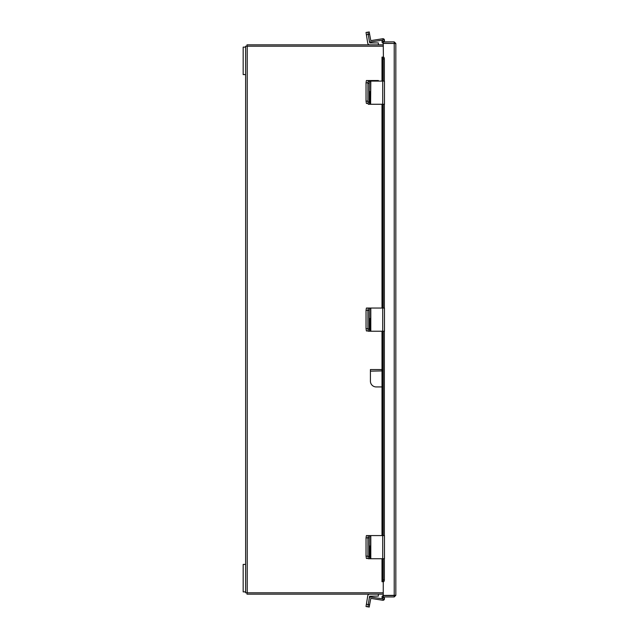 <?xml version="1.0" encoding="UTF-8"?>
<svg xmlns="http://www.w3.org/2000/svg" width="639" height="639" viewBox="0 0 639 639"><rect width="100%" height="100%" fill="white"/><g stroke="black" fill="none" stroke-linecap="round" stroke-linejoin="round"><path stroke-width="0.96" d="M383.256 46.2L245.632 46.2L245.632 564.413L243.171 564.413L243.171 591.882L245.632 591.882L245.632 564.413M243.171 591.882L245.632 591.882L245.632 592.8L383.256 592.8M383.536 57.127L382.002 57.111L382.002 81.097M383.392 57.111L383.256 43.38L395.829 43.492L395.829 595.34L394.223 596.946L383.256 596.946L383.256 595.58A1.534 1.534 0 0 0 382.21 597.872L383.536 596.946M394.223 596.946L394.223 595.58L383.256 595.58M383.256 581.714L383.256 595.444L395.829 595.34M395.829 43.492L394.223 41.886L383.256 41.886L383.256 43.252L394.463 43.492M394.223 41.886L394.223 43.252M383.256 43.228A1.534 1.534 0 0 1 382.21 40.952L383.168 39.291L384.358 39.969L383.536 41.886M382.21 558.742L382.258 581.714A1.829 0.919 -90 0 0 383.168 579.885L384.358 579.885A1.829 0.919 90 0 1 383.44 581.714L382.002 581.714L382.002 558.742M383.168 81.097L383.168 58.948A1.829 0.919 -90 0 0 382.258 57.111L382.21 81.097M382.258 57.111L383.44 57.111A1.829 0.919 90 0 1 384.358 58.948L383.168 58.948M383.168 579.885L383.168 558.742M383.168 535.578L383.168 331.218M383.168 308.054L383.168 104.261M384.358 579.885L384.358 558.742M384.358 535.578L384.358 331.218M384.358 308.054L384.358 104.261M384.358 81.097L384.358 58.948M383.44 597.273L384.358 598.855L383.168 599.542L382.258 597.952M378.384 594.166L378.384 596.075L369.598 596.211L367.92 606.834L366.035 606.539L367.721 595.915A2.069 2.069 0 0 1 369.765 594.166M369.765 308.054L368.272 308.054L367.92 310.346L368.272 308.054L370.604 308.054L370.604 331.218L382.713 331.218L382.713 308.054L370.604 308.054M368.104 330.946L366.395 330.946L366.035 328.654L366.035 310.346L366.395 308.054L368.272 308.054M366.035 328.654L367.92 328.654L367.92 310.346L366.035 310.346M369.765 535.578L368.272 535.578L367.92 537.87L368.272 535.578L370.604 535.578L370.604 558.742L382.713 558.742L382.713 535.578L370.604 535.578M368.104 558.47L366.395 558.47L366.035 556.178L366.035 537.87L366.395 535.578L368.272 535.578M366.035 556.178L367.92 556.178L367.92 537.87L366.035 537.87M382.809 598.911L371.011 597.042A1.518 1.518 0 0 0 369.27 598.304L368.272 604.574L369.614 604.79L370.796 598.376L382.713 600.261A1.518 1.518 0 0 0 384.43 598.423L384.087 596.946M369.614 604.79L369.254 607.05L367.92 606.834L368.272 604.574L366.395 604.278M367.92 606.834L369.254 607.05M370.604 558.742L368.272 558.742L367.92 556.457L367.92 537.87L369.254 537.87L369.614 535.578M370.308 548.422L369.933 545.994L369.55 548.422L369.933 557.44L370.308 548.422L369.55 548.422M367.92 556.457L369.254 556.457L369.254 537.87M369.254 556.457L369.614 558.742M382.713 535.578L384.43 535.578M384.43 558.742L382.713 558.742M370.604 331.218L368.272 331.218L367.92 328.933L367.92 310.346L369.254 310.346L369.614 308.054M370.308 320.898L369.933 318.47L369.55 320.898L369.933 329.916L370.308 320.898L369.55 320.898M367.92 328.933L369.254 328.933L369.254 310.346M369.254 328.933L369.614 331.218M382.713 308.054L384.43 308.054M384.43 331.218L382.713 331.218M378.384 81.097L378.384 80.53L369.598 80.53L369.598 81.097M368 103.422L366.395 103.422L366.035 101.13L366.035 82.822L366.395 80.53L369.598 80.53M368.272 80.53L367.92 82.822L366.035 82.822M366.035 101.13L367.92 101.13L367.92 82.822M382.697 40.113L371.011 41.958A1.518 1.518 0 0 1 369.27 40.696L369.765 42.925L378.384 42.925L378.384 44.834M369.27 40.696L368.272 34.426L366.395 34.722L367.721 43.085A2.069 2.069 0 0 0 369.757 44.834M366.395 34.722L366.035 32.461L369.254 31.95L369.614 34.21L368.272 34.426L367.92 32.166M370.796 104.261L382.713 104.261L382.713 81.097L370.604 81.097L370.604 104.261L370.796 81.097M370.604 104.261L368.272 104.261L367.92 101.968L367.92 83.382L368.272 81.097L370.604 81.097M370.308 93.941L369.933 91.513L369.55 93.941L369.933 102.959L370.308 93.941L369.55 93.941M369.614 81.097L369.254 83.382L367.92 83.382M367.92 101.968L369.254 101.968L369.254 83.382M369.254 101.968L369.614 104.261M382.713 81.097L384.43 81.097M384.43 104.261L382.713 104.261M369.614 34.21L370.796 40.624L382.713 38.739A1.518 1.518 0 0 1 384.43 40.576L384.127 41.886M383.256 594.166L246.997 594.166L246.997 592.8M246.997 46.2L246.997 44.834L383.256 44.834M382.002 386.93L376.187 386.93A5.767 5.767 0 0 1 370.42 381.163L370.42 371.147L382.002 370.908M370.42 370.908L370.42 369.542L381.954 369.542L381.954 370.908L370.42 371.147M243.171 47.118L245.632 47.118L243.171 47.118L243.171 74.587L245.632 74.587M247.237 592.8L247.237 46.2M394.223 43.38L394.223 595.444M383.44 41.559L382.258 40.872M382.21 535.578L382.21 331.218M382.21 308.054L382.21 104.261M370.796 558.742L370.796 535.578M369.55 555.011L370.308 555.011M370.796 331.218L370.796 308.054M369.55 327.495L370.308 327.495M369.765 81.097L369.765 80.53M369.55 100.531L370.308 100.531M382.002 104.261L382.002 308.054M382.002 331.218L382.002 535.578M384.47 535.578L384.47 558.742M384.47 308.054L384.47 331.218M384.47 81.097L384.47 104.261"/></g></svg>
